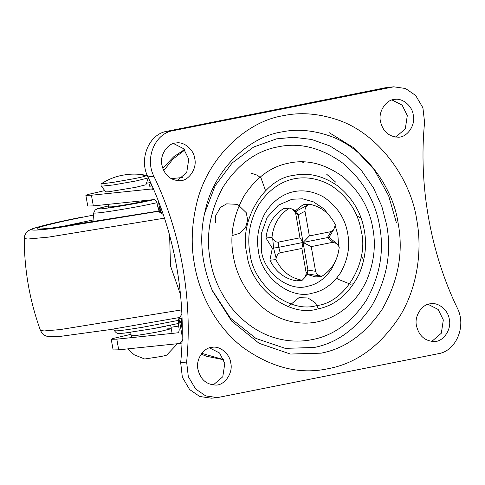 <?xml version="1.0" encoding="UTF-8"?>
<svg xmlns="http://www.w3.org/2000/svg" width="485" height="485" viewBox="0 0 485 485"><rect width="100%" height="100%" fill="white"/><g stroke="black" fill="none" stroke-linecap="round" stroke-linejoin="round"><path stroke-width="0.73" d="M131.253 335.759L133.781 335.723C137.825 335.396 152.648 332.965 160.844 331.291L171.266 328.703L167.495 328.872M301.403 161.857L303.658 162.487M326.593 174.145L335.614 182.093M159.674 211.842L159.298 212.115L157.346 205.022L159.674 211.842L160.22 211.66L160.899 208.483L160.705 207.319M160.305 212.788L162.681 212.551L159.31 212.036L163.221 214.443M181.905 314.086L178.25 319.748L178.662 319.882L178.765 326.951C179.571 330.218 179.177 332.183 177.589 332.843L177.795 332.801M178.765 326.951L178.189 319.615L182.033 317.863M182.221 329.327L181.099 323.046L179.311 319.942L178.662 319.882M182.196 325.162L181.469 323.034L181.305 318.19L178.868 318.427M161.305 208.968L162.523 212.424M182.79 339.658C181.742 342.155 180.268 343.477 178.359 343.622L181.966 343.034M153.612 189.435L151.102 189.029L153.284 188.671M151.938 185.591L149.683 186.234L149.938 184.106M201.754 353.353L223.737 359.658M184.755 150.035L172.89 159.122L163.742 170.671M104.808 190.563L87.3 194.643L85.869 195.358L87.749 206.022L93.314 205.895L154.169 199.571C155.934 199.881 156.988 201.699 157.346 205.022M177.692 332.825L116.812 339.161L111.247 339.288L112.678 338.566L130.999 334.323M85.869 195.358L91.435 195.231L151.102 189.029M178.359 343.622L118.692 349.818L113.126 349.946L111.247 339.288M150.574 182.566L146.464 183.209M171.011 327.266L178.686 326.065M180.523 294.656L170.477 265.871L169.629 235.377M147.876 200.226L138.128 202.469C130.277 204.07 116.103 206.416 111.599 206.84L108.537 206.931M177.158 180.669L186.749 172.436L188.75 159.129L183.591 148.683L173.521 143.542M179.656 180.723C188.477 181.251 197.353 168.592 194.715 158.546C193.818 149.677 183.967 141.25 176.043 142.99C167.513 143.099 159.413 155.503 161.935 165.076C164.379 175.061 170.283 180.274 179.656 180.723L180.171 180.681M176.473 142.942L176.043 142.99M395.705 137.122L405.302 128.883L407.297 115.582L402.138 105.136L392.068 99.989M398.203 137.176C407.024 137.698 415.9 125.045 413.262 114.993C412.365 106.124 402.514 97.703 394.59 99.443C386.06 99.552 377.961 111.95 380.482 121.529C382.926 131.508 388.831 136.721 398.203 137.176L398.712 137.134M395.02 99.395L394.59 99.443M431.741 341.458L441.332 333.225L443.326 319.924L438.167 309.472L428.103 304.331M434.233 341.513C443.054 342.04 451.929 329.388 449.292 319.336C448.401 310.467 438.543 302.04 430.619 303.78C422.089 303.895 413.99 316.293 416.512 325.871C418.955 335.85 424.86 341.064 434.233 341.513L434.748 341.476M431.056 303.731L430.619 303.78M213.194 385.011L222.785 376.772L224.779 363.471L219.62 353.025L209.556 347.878M215.686 385.066C224.506 385.587 233.382 372.935 230.745 362.889C229.854 354.014 219.996 345.593 212.072 347.333C203.542 347.442 195.443 359.84 197.965 369.418C200.408 379.397 206.313 384.617 215.686 385.066L216.201 385.023M212.509 347.284L212.072 347.333M335.196 225.592L337.893 235.17L338.615 245.931M335.875 260.19L331.582 269.06C324.968 278.717 316.996 284.452 307.66 286.259C289.078 292.219 263.494 272.467 261.403 250.412L261.263 233.855L267.174 217.401L278.432 205.119L291.97 199.256L302.543 198.814L313.656 201.948L323.877 208.847L331.813 218.693M379.652 226.374C384.278 250.921 380.016 275.286 366.866 299.481C351.934 322.282 333.632 335.668 311.958 339.645C304.628 341.155 296.881 341.488 288.708 340.652C266.689 338.1 247.635 327.175 231.533 307.878C220.117 292.898 213.03 276.983 210.278 260.13C205.646 235.583 209.908 211.211 223.064 187.022C237.989 164.221 256.292 150.835 277.966 146.858C299.518 142.22 321.143 147.652 342.828 163.154C363.326 180.644 375.602 201.718 379.652 226.374M204.567 213.473L215.061 185.925L232.188 162.942L253.667 147.028L276.553 138.862L293.552 137.279L311.606 139.462L329.739 145.876L346.799 156.516L361.652 170.829L373.462 187.834L381.792 206.283L386.672 224.973C391.838 252.479 386.794 279.566 371.54 306.241C355.681 329.4 336.554 343.15 314.171 347.478L285.265 348.357L255.983 338.469L230.229 317.917L212.06 289.994M390.795 87.288L385.423 87.749L166.876 131.302C149.004 134.066 138.625 159.031 147.925 176.879L153.891 176.297C180.875 232.042 192.806 299.706 186.646 362.059L188.307 376.639L195.588 388.952L205.695 395.905L217.438 397.603L438.385 353.698C456.258 350.934 466.631 325.968 457.337 308.12C430.347 252.37 418.416 184.706 424.581 122.353L422.914 107.779L415.639 95.46L405.533 88.512L393.79 86.809L172.842 130.72C154.97 133.484 144.591 158.443 153.891 176.297M147.925 176.879C174.915 232.63 186.84 300.294 180.681 362.647L182.348 377.221L189.623 389.54L199.729 396.487L211.472 398.191L217.438 397.603M295.632 213.109L293.025 209.478L296.608 211.89L298.184 214.819L295.632 213.109L299.991 237.808L303.058 242.458L307.933 270.096L307.66 272.891L305.459 276.868L306.223 273.176L307.933 270.096L315.589 271.309C316.147 273.522 317.778 275.086 320.476 275.989L307.12 273.879M299.991 237.808L278.287 242.136C276.28 242.348 274.419 241.178 272.703 238.632L273.601 248.114L278.778 247.295L280.166 252.794C278.226 253.37 276.887 255.177 276.153 258.214L273.601 248.114L272.327 248.235L269.902 260.215L275.868 259.633C281.773 271.321 290.557 278.19 302.222 280.239L305.459 276.868M306.841 274.377L315.771 276.935L321.731 276.353C331.904 269.951 337.754 260.166 339.276 246.998L336.602 243.537L332.94 242.282L327.339 237.62C329.151 237.25 329.448 237.116 328.236 237.226M332.94 242.282L311.237 246.604L303.058 242.458L327.339 237.62L331.061 231.618L333.862 229.35L328.982 237.201L336.602 243.537M333.862 229.35L335.359 224.785C329.454 213.097 320.67 206.228 309.006 204.173L303.04 204.761L295.165 210.914M295.438 211.575L307.957 204.997C305.75 206.883 304.762 208.962 304.998 211.242L298.184 214.819L303.058 242.458L301.87 248.472L280.166 252.794M293.025 209.478L289.49 208.065C279.318 214.467 273.473 224.252 271.952 237.42L265.986 238.002L272.327 248.235M278.287 242.136L278.778 247.295L303.058 242.458L309.357 235.946L331.061 231.618M307.957 204.997L309.006 204.173M265.986 238.002C267.508 224.834 273.352 215.049 283.531 208.647L289.49 208.065M275.868 259.633L276.153 258.214M272.703 238.632L271.952 237.42M321.731 276.353L320.476 275.989M302.222 280.239L296.256 280.827C284.592 278.772 275.807 271.903 269.902 260.215M311.237 246.604L315.589 271.309M301.87 248.472L306.223 273.176M304.998 211.242L309.357 235.946M145.918 184.791L135.479 187.362L108.294 191.805L105.851 191.854L101.286 186.222L113.344 184.949L136.042 180.953L148.283 177.94L145.918 184.791M164.645 355.172C168.113 354.832 166.87 355.275 160.923 356.511L144.663 359.009L134.26 354.796L127.531 348.903M179.201 329.697L178.935 327.545M171.035 178.65L182.778 177.498M152.114 185.998L149.683 186.234M160.22 211.66L158.346 201.039M93.314 205.895L91.435 195.231M160.899 208.483L160.674 207.24M116.812 339.161L118.692 349.818M179.311 319.942L182.16 336.117M181.099 323.046L182.221 329.436M178.244 320.409L143.354 327.132C129.919 329.345 121.086 330.588 116.861 330.855L114.484 330.758L113.678 329.03M156.964 202.73L146.094 205.034C134.43 207.398 114.139 210.884 103.851 212.206C96.333 213.206 93.035 213.37 93.963 212.709M57.078 227.61L93.09 219.96M165.385 326.326L153.133 328.642L178.474 323.459M154.466 199.577L143.457 201.948C133.205 204.021 115.375 207.083 106.336 208.247L101.226 208.847L97.867 208.58L108.361 205.949L98.067 208.441L95.139 209.975L93.708 212.927L92.865 222.488M158.983 210.993L48.154 228.623C36.46 229.793 33.914 229.235 40.528 226.938C49.361 224.276 64.311 220.857 85.378 216.674L93.52 215.073M159.044 211.205L54.102 228.332L43.741 229.502C31.41 230.739 28.736 230.145 35.702 227.726C45.008 224.925 60.764 221.318 82.971 216.91L46.384 224.797L33.095 228.483L28.542 230.617L26.202 232.806L24.82 235.292L24.25 238.505C24.317 270.103 29.724 300.761 40.467 330.473L44.208 330.946L60.11 329.588L181.681 309.879M164.463 218.165L48.633 237.11L27.809 239.044L24.25 238.505M396.451 222.9L388.661 195.825L374.359 169.847L353.971 147.949L329.26 132.702M258.517 251.339C260.954 277.056 290.788 300.088 312.455 293.14C323.343 291.03 332.643 284.349 340.361 273.085C347.775 260.112 350.231 246.938 347.721 233.564C345.132 218.292 337.069 206.101 323.531 196.977C302.07 184.93 279.19 190.89 265.095 213.103C258.293 225.786 256.098 238.529 258.517 251.339M250.878 295.674C241.475 283.343 235.643 270.23 233.37 256.353C229.557 236.134 233.067 216.067 243.9 196.146C256.195 177.364 271.273 166.337 289.121 163.063C306.714 159.274 324.398 163.651 342.161 176.2C359.264 190.617 369.497 208.065 372.862 228.556C376.069 245.398 374.008 262.676 366.69 280.391C352.583 311.224 323.95 326.023 297.966 322.671C279.833 320.567 264.137 311.57 250.878 295.674M208.968 282.106L212.539 291.091L231.678 321.106L259.075 343.307L290.376 354.044L321.288 353.153C345.017 348.563 365.29 333.989 382.101 309.442C398.276 281.161 403.623 252.449 398.149 223.294C393.008 186.822 363.962 146.325 327.078 135.066C310.964 129.968 295.741 128.943 281.415 132.005C249.338 136.928 214.303 168.841 205.276 210.363L204.822 212.315C198.917 238.19 201.487 264.452 212.539 291.091M194.455 264.361C190.957 245.707 191.557 226.01 196.249 205.276C206.568 157.801 246.629 121.311 283.301 115.679C299.681 112.18 317.087 113.344 335.511 119.177C377.688 132.047 410.892 178.353 416.773 220.057C422.362 249.654 417.743 286.877 399.992 316.014C380.392 345.944 356.372 363.52 327.921 368.733C299.627 374.826 271.248 367.691 242.785 347.339C216.316 327.017 199.329 294.098 194.455 264.361M246.907 253.904C250.108 287.49 288.878 317.808 317.396 309.03C335.056 305.677 348.97 294.043 359.124 274.14C365.284 259.226 367.018 244.683 364.32 230.508C361.489 213.267 352.874 198.571 338.481 186.44C323.525 175.879 308.642 172.193 293.831 175.382C264.258 178.183 238.45 221.366 246.907 253.904M331.079 185.482C347.969 196.862 358.027 212.072 361.252 231.121C369.267 261.961 344.805 302.882 316.778 305.538C289.751 313.856 253.012 285.125 249.975 253.297C246.956 237.31 249.69 221.415 258.178 205.598C275.765 177.88 304.307 170.453 331.079 185.482M180.681 362.647L186.646 362.059M166.876 131.302L172.842 130.72M385.423 87.749L391.389 87.167M142.82 175.746L146.84 175.491L144.197 176.522L135.182 178.492L113.326 182.336L104.475 183.512L101.808 183.433C100.989 183.815 100.813 184.743 101.286 186.222M147.385 175.691L146.84 175.491C140.31 174.066 133.745 173.739 127.155 174.497L122.178 175.285C114.981 176.704 108.191 179.42 101.808 183.433M150.999 183.5L149.004 184.53M223.773 359.761L206.483 356.251L201.166 354.147M184.421 149.623L173.66 156.825L162.724 168.174M114.484 330.758C116 332.868 117.455 333.777 118.843 333.48L124.378 333.116L153.145 328.642M38.982 229.078L51.768 228.229L158.983 210.987M179.674 317.481L110.071 329.6L60.777 336.317L49.137 336.754L47.209 336.42L44.141 335.093L42.062 333.25L40.467 330.473M363.835 259.693L361.258 256.395M336.942 277.85L338.197 279.305L350.503 284.21L353.862 283.719M361.004 217.995L356.833 215.977M251.388 173.254L257.268 175.188L261.045 178.092L265.55 190.678M215.467 222.451L215.534 215.983L220.408 207.428L226.634 203.845L237.638 204.361L246.241 212.697L247.671 219.863L245.695 227.15L239.984 233.194L232.109 235.613M318.518 308.799L315.098 302.64L308.011 297.978L298.954 297.657L288.181 306.599M387.824 87.397L393.79 86.809M148.598 200.147L148.725 200.863M170.659 325.253L172.096 333.413M131.58 337.627L130.647 332.304M108.713 207.919L108.082 204.361M166.622 355.141L177.48 343.713"/></g></svg>
